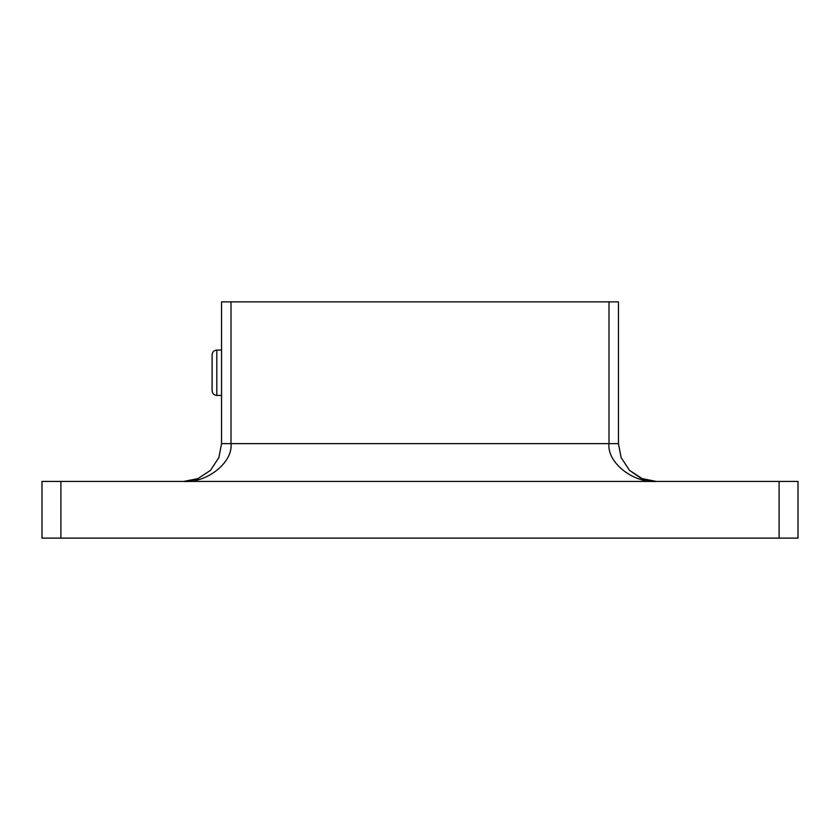 <?xml version="1.0" encoding="UTF-8"?>
<svg xmlns="http://www.w3.org/2000/svg" width="840" height="840" viewBox="0 0 840 840"><rect width="100%" height="100%" fill="white"/><g stroke="black" fill="none" stroke-linecap="round" stroke-linejoin="round"><path stroke-width="1.26" d="M798 481.425L798 538.125L779.1 538.125L779.1 481.425L798 481.425M60.9 481.425L60.9 538.125L42 538.125L42 481.425L779.1 481.425M60.9 538.125L779.1 538.125M618.45 301.875L618.45 443.625L621.106 457.538L629.517 470.358L642.337 478.769L656.25 481.425C632.877 483.116 606.889 462.326 609 443.625L609 301.875L618.45 301.875M231 301.875L231 443.625C233.111 462.326 207.123 483.116 183.75 481.425L197.662 478.769L210.483 470.358L218.894 457.538L221.55 443.625L221.55 301.875L609 301.875M216.825 395.43C213.959 395.147 212.384 393.572 212.1 390.705L212.1 354.795C212.384 351.929 213.959 350.354 216.825 350.07L216.825 395.43L221.55 395.43M212.1 380.562L212.1 386.61M212.1 358.89L212.1 366.702M221.55 443.625L618.45 443.625M198.219 478.548L183.75 481.425L198.219 478.548M640.658 478.055L629.517 470.358L640.658 478.055M656.25 481.425L641.781 478.548M216.825 350.07L221.55 350.07"/></g></svg>

